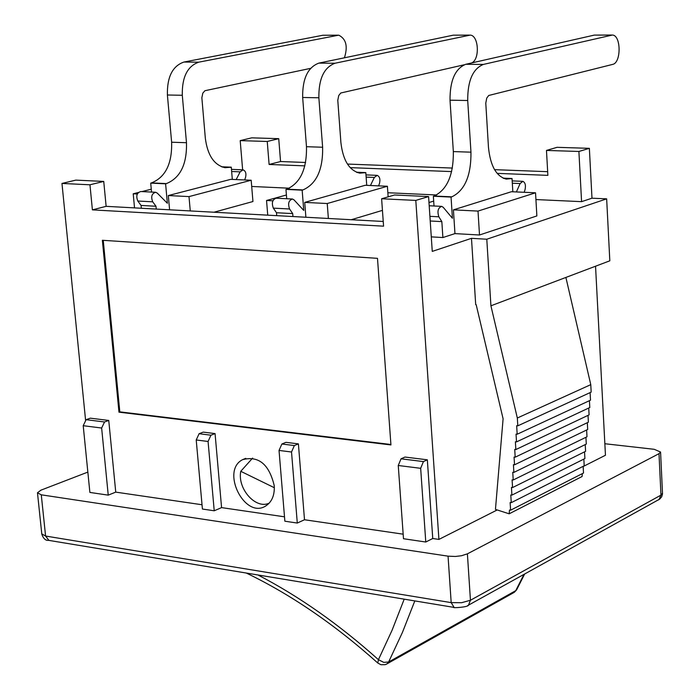 <?xml version="1.0" encoding="UTF-8"?>
<svg xmlns="http://www.w3.org/2000/svg" width="700" height="700" viewBox="0 0 700 700"><rect width="100%" height="100%" fill="white"/><g stroke="black" fill="none" stroke-linecap="round" stroke-linejoin="round"><path stroke-width="1.05" d="M118.974 412.169L102.366 240.275L377.493 258.335L390.933 444.938L118.974 412.169L119.805 411.863L103.25 240.328M390.898 444.491L119.805 411.863M274.243 485.704C274.75 495.171 271.933 501.918 265.781 505.942C244.79 519.654 220.377 470.724 242.611 459.646C258.58 455.543 269.124 464.231 274.243 485.704M281.881 444.01L279.037 450.433L291.524 452.008L294.359 445.559L281.881 444.01L285.933 442.339L298.401 443.879L294.359 445.559M298.401 443.879L304.509 519.75L297.29 523.049L291.524 452.008M199.089 433.72L196.219 439.976L208.075 441.473L210.945 435.199L199.089 433.72L203.219 432.119L215.066 433.589L221.576 507.614L214.226 510.781L208.075 441.473M215.066 433.589L210.945 435.199M214.226 510.781L202.414 509.04L196.219 439.976M86.118 419.685L83.212 425.705L101.64 428.033L104.545 421.977L86.118 419.685L90.335 418.171L108.754 420.446L104.545 421.977M108.754 420.446L115.745 492.126L108.237 495.136L101.64 428.033M401.039 458.806L398.256 465.491L420.665 468.317L423.43 461.589L401.039 458.806L404.967 457.048L427.341 459.812L423.43 461.589M427.341 459.812L432.749 538.51L425.775 542.019L420.665 468.317M425.775 542.019L403.489 538.729L398.256 465.491M108.237 495.136L89.88 492.424L83.212 425.705M297.29 523.049L284.865 521.211L279.037 450.433M251.755 137.839L278.731 138.67L267.243 141.479L240.196 140.612L251.755 137.839M305.611 162.479L280.56 161.525L278.731 138.67M547.671 171.684L494.559 169.662M452.392 168.061L347.445 164.062M578.9 151.471L546.472 150.43L557.06 147.324L589.365 148.33L578.9 151.471L581.577 201.661L591.981 198.196L589.365 148.33M591.981 198.196L606.655 198.852L486.789 239.225L490.919 305.804L565.889 277.436L590.774 384.641L591.168 392.123L517.799 425.836L517.326 418.014L490.919 305.804M565.889 277.436L609.822 260.811L606.655 198.852M583.161 466.524L605.456 455.254L595.543 266.219M604.852 443.73L654.273 449.312L660.572 452.043L658.997 453.679L467.399 553.84L461.492 555.73L455.394 556.465L448.052 556.159L41.282 494.821L37.468 492.782L40.906 490.175L87.85 472.097M304.509 519.75L403.165 534.179M221.576 507.614L284.506 516.819M115.745 492.126L202.029 504.752M432.749 538.51L438.918 539.411L497.21 509.959M590.1 392.621L590.503 400.181L517.178 434.236L516.661 425.714L517.799 425.836M589.426 400.68L589.794 407.531L516.512 441.901L516.04 434.114L517.178 434.236M588.726 408.03L589.094 414.864L515.847 449.558L515.375 441.779L516.512 441.901M588.026 415.371L588.385 422.188L515.191 457.188L514.719 449.418L515.847 449.558M587.326 422.695L587.685 429.494L514.535 464.809L514.062 457.056L515.191 457.188M586.626 430.001L586.985 436.783L513.879 472.404L513.406 464.669L514.535 464.809M585.926 437.299L586.294 444.062L513.222 479.99L512.75 472.264L513.879 472.404M585.226 444.579L585.594 451.325L512.566 487.567L512.094 479.85L513.222 479.99M584.535 451.85L584.903 458.57L511.91 495.119L511.438 487.419L512.566 487.567M583.844 459.104L584.202 465.806L511.262 502.661L510.79 494.97L511.91 495.119M583.144 466.34L583.511 473.025L510.606 510.186L510.134 502.512L511.262 502.661M582.347 473.62L582.076 476.516L509.162 513.809L509.486 510.029L510.606 510.186M486.789 239.225L471.485 238.332L475.694 304.631L476.175 304.666L503.099 418.801L495.451 509.39L509.162 513.809M590.774 384.641L517.326 418.014M471.485 238.332L432.259 251.396L428.584 196.569L415.8 200.41L381.614 198.765L394.529 194.985L428.584 196.569M438.918 539.411L415.8 200.41M242.638 169.838L240.196 140.612M383.233 221.471L106.129 206.334L103.74 181.423L89.959 184.791L61.967 183.444L85.627 420.7M61.967 183.444L75.81 180.119L103.74 181.423M168.315 195.554L230.773 179.34L251.186 180.241L189 196.595L168.315 195.554L169.601 209.808M213.972 212.231L252.945 201.53L251.186 180.241M190.269 210.936L189 196.595M304.719 202.396L365.243 185.281L387.398 186.261L327.233 203.525L304.719 202.396L305.882 217.245M388.141 196.857L387.398 186.261M328.37 218.479L327.233 203.525M382.445 210.376L351.277 219.73M478.012 211.085L453.416 209.851L511.403 191.73L535.535 192.798L478.012 211.085L479.509 234.999L454.956 233.608L453.416 209.851M479.509 234.999L536.865 215.924L535.535 192.798M134.531 207.891L133.21 193.795L138.294 192.5M141.89 191.59L151.27 189.21M137.305 194.005L133.21 193.795M267.741 215.162L266.543 200.48L286.405 195.002M272.886 200.804L266.543 200.48M428.986 202.528L433.676 201.101M581.577 201.661L535.929 199.561M436.669 194.985L387.852 192.736M289.398 188.204L251.694 186.463M280.56 161.525L269.106 164.465L304.859 165.865M350.175 167.633L451.64 171.596M497.149 173.373L547.872 175.359L546.472 150.43M106.129 206.334L92.4 209.869L383.574 226.179L381.614 198.765M92.4 209.869L89.959 184.791M269.106 164.465L267.243 141.479M269.246 503.116C255.841 509.722 237.239 488.819 240.765 471.31L252.621 458.089M386.33 664.221L514.29 592.322L516.6 589.872L513.468 592.778M404.206 599.156L392.061 630.289L378.438 659.68L377.79 663.014L380.931 664.729L385.192 664.668L387.152 663.758L388.631 661.999L383.775 662.375L378.438 659.68C339.176 624.514 299.014 596.278 257.95 574.971M274.348 487.725L240.765 471.31M155.225 192.246L140.761 191.537C136.806 192.763 135.826 195.93 137.804 201.031L141.094 205.459L141.347 208.259M337.741 35.175L322.901 35.245L183.881 62.055C172.506 66.036 167.011 77.017 167.396 94.999L171.631 142.222C172.183 163.678 165.48 177.24 151.515 182.91L150.71 183.12L151.532 192.062M156.249 209.072L155.995 206.255L141.094 205.459M155.995 206.255L152.722 201.819C150.745 196.683 151.734 193.506 155.68 192.273L157.299 193.139L167.361 203.263L165.602 183.811L150.71 183.12M165.602 183.811L166.407 183.601C180.329 177.905 187.023 164.273 186.48 142.713L182.298 95.27C181.921 77.21 187.399 66.176 198.748 62.169L338.739 35.166C346.15 38.894 348.04 46.436 344.409 57.803M310.555 68.364L204.925 90.711L202.825 93.126L201.854 97.729L205.336 138.294C207.576 155.321 214.148 165.121 225.05 167.685L231.28 167.178L221.611 166.784M231.28 167.178L232.321 179.41M236.171 179.585L240.135 171.859L243.075 169.855C245.682 170.975 246.496 173.574 245.507 177.625L244.624 179.952M292.058 198.992L276.255 198.214C272.414 199.509 271.434 202.816 273.332 208.136L276.491 212.73L276.727 215.653M469.245 35.105L453.259 35.175L318.832 63.123C307.79 67.288 302.4 78.741 302.662 97.484L306.486 146.702C306.898 169.067 300.317 183.225 286.746 189.184L285.959 189.403L286.703 198.73M292.95 216.545L292.714 213.605L276.491 212.73M292.714 213.605L289.572 208.985C287.691 203.639 288.662 200.314 292.495 199.019L294.061 199.911L303.748 210.438L302.155 190.155L285.959 189.403M302.155 190.155L302.942 189.936C316.461 183.942 323.033 169.715 322.63 147.245L318.868 97.781C318.614 78.942 323.986 67.436 334.994 63.245L470.199 35.105C478.782 35.341 480.034 59.579 471.66 62.939M464.1 64.803L340.795 92.995L338.748 95.515L337.785 100.31L340.9 142.581C342.974 160.326 349.265 170.52 359.783 173.154L365.811 172.602L356.466 172.226M365.811 172.602L366.739 185.343M370.457 185.509L374.325 177.45L377.178 175.359C379.697 176.523 380.459 179.218 379.479 183.444L378.613 185.867M611.546 35.026L594.291 35.105L465.754 64.286C455.14 68.635 449.899 80.605 450.021 100.188L453.338 151.585C453.582 174.939 447.169 189.744 434.114 196.026L433.361 196.254L434.009 205.992M454.956 233.608L442.89 237.545L441.84 221.62L430.22 220.99M442.89 237.545L431.287 236.871M441.84 221.62L438.856 216.808C437.089 211.225 438.051 207.751 441.726 206.377L443.223 207.305L452.427 218.26L451.054 197.076L433.361 196.254M451.054 197.076L451.806 196.84C464.791 190.531 471.179 175.639 470.96 152.171L467.705 100.511C467.6 80.832 472.824 68.801 483.376 64.426L612.456 35.026C621.206 35.35 621.329 63 612.605 64.409L488.714 95.48L486.736 98.114L485.782 103.127L488.46 147.254C490.315 165.778 496.256 176.391 506.284 179.104L512.041 178.509L503.116 178.15M512.041 178.509L512.837 191.8M516.381 191.957L520.135 183.531L522.874 181.335C525.262 182.543 525.98 185.351 525.009 189.761L524.169 192.299M454.116 607.416L451.185 602.621L45.587 536.043L48.921 540.4M41.282 494.821L45.587 536.043L41.773 533.872L37.502 493.062M467.609 605.64L468.492 605.141L470.444 600.25L461.606 602.709L451.185 602.621L448.052 556.159M658.184 500.036L659.015 499.581L660.966 495.119L470.444 600.25L467.399 553.84M662.515 493.176L660.966 495.119L658.997 453.679M523.968 574.411L515.734 590.651L388.631 661.999L402.465 632.336L414.811 600.915M152.722 201.819L137.804 201.031M166.407 183.601L151.515 182.91M186.48 142.713L171.631 142.222M182.298 95.27L167.396 94.999M198.748 62.169L183.881 62.055M337.295 35.236L322.901 35.245M230.527 167.361L222.285 167.029M240.135 171.859L231.648 171.5M289.572 208.985L273.332 208.136M302.942 189.936L286.746 189.184M322.63 147.245L306.486 146.702M318.868 97.781L302.662 97.484M334.994 63.245L318.832 63.123M468.816 35.166L453.259 35.175M365.076 172.804L357.123 172.489M374.325 177.45L366.135 177.109M438.856 216.808L429.905 216.335M451.806 196.84L434.114 196.026M470.96 152.171L453.338 151.585M467.705 100.511L450.021 100.188M483.376 64.426L465.754 64.286M611.144 35.096L594.291 35.105M511.341 178.719L503.746 178.412M520.135 183.531L512.321 183.207M245.77 458.351L242.611 459.646M41.808 534.161C43.347 538.624 45.605 540.689 48.562 540.339L453.801 607.364C451.771 608.195 468.239 607.233 468.457 605.168L659.759 499.065L661.666 496.869L662.524 493.964L660.572 452.043M246.33 573.046C291.043 594.606 334.863 624.593 377.79 663.014M524.65 574.026L516.6 589.872M231.473 169.374L242.681 169.838M365.977 174.895L376.801 175.341M429.196 205.756L441.306 206.351M512.19 180.898L522.515 181.326"/></g></svg>

